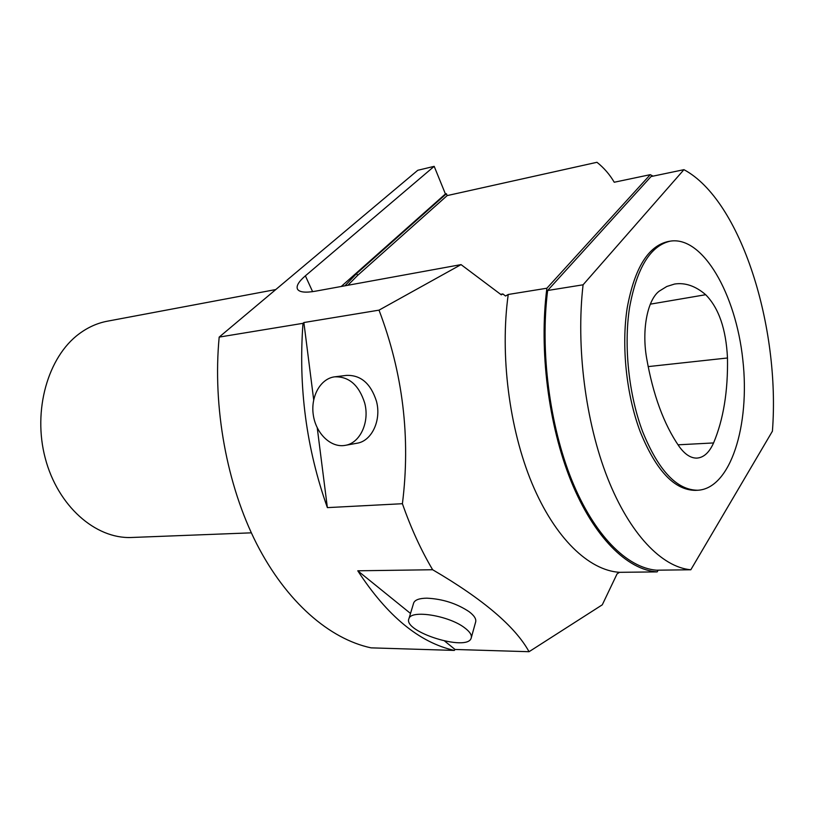 <?xml version="1.0" encoding="UTF-8"?>
<svg xmlns="http://www.w3.org/2000/svg" width="814" height="814" viewBox="0 0 814 814"><rect width="100%" height="100%" fill="white"/><g stroke="black" fill="none" stroke-linecap="round" stroke-linejoin="round"><path stroke-width="1.22" d="M132.367 537.454L131.319 537.494C95.472 538.96 57.774 506.084 45.248 458.201C32.529 410.398 47.955 356.766 79.162 333.821C88.044 327.218 97.548 322.995 107.651 321.143L275.793 289.55M317.246 427.838L327.37 507.621C306.39 448.504 298.26 387.077 302.991 323.321L219.18 337.098C212.505 407.173 226.831 485.083 256.603 543.701C286.569 602.228 329.629 639.021 371.062 647.852L454.354 650.417C419.424 642.592 387.24 616.056 357.773 570.797L432.641 569.739C483.068 599.226 515.211 626.556 529.049 651.709L602.289 604.812L617.063 573.89L619.495 572.323L657.152 571.896L658.211 570.176M219.18 337.098L417.765 170.289L434.188 166.341L305.382 275.824L312.596 291.646M669.953 241.198L668.162 241.514C648.219 245.95 634.574 268.05 627.218 307.794C621.235 346.154 626.373 395.075 640.262 431.837C656.094 470.675 674.47 490.191 695.39 490.364L696.082 490.333M583.089 284.798L683.943 169.668C740.964 200.183 780.443 327.309 772.415 431.186L690.821 569.769C661.955 567.246 629.731 534.106 607.57 478.011C585.51 421.927 575.895 346.499 583.089 284.798L547.629 290.496L651.037 176.557L683.943 169.668M327.37 507.621L402.411 503.713C410.724 437.596 402.93 373.077 379.019 310.144L303.876 322.537L313.685 399.766M345.278 445.35C331.054 448.097 316.107 433.76 313.349 415.313C310.378 396.886 320.258 378.632 334.625 376.831C348.941 376.363 358.964 385.083 364.682 402.981C369.871 422.171 360.042 443.162 345.278 445.35L357.081 443.223C371.795 441.025 381.613 420.228 376.455 401.241C370.787 383.547 360.826 374.928 346.571 375.386L335.012 376.79M653.042 176.129L650.274 174.664L546.886 288.227C538.899 349.674 548.402 425.152 571.062 481.135C593.823 537.118 627.218 569.922 657.152 571.896M690.821 569.769L656.369 570.197C626.872 567.724 594.139 535.174 571.794 480.158C549.542 425.122 540.058 351.139 547.629 290.496M529.049 651.709L455.046 649.47L444.719 641.117M410.51 613.451L357.773 570.797M471.347 637.525L475.579 622.242C476.556 619.22 474.379 615.689 469.047 611.64C456.613 603.428 442.582 598.941 426.923 598.178C419.464 598.259 415.048 599.816 413.695 602.869L413.502 603.489M455.046 649.47L454.354 650.417M302.991 323.321L303.876 322.537M305.382 275.824C298.585 281.675 295.981 286.162 297.578 289.296C299.572 292.267 305.504 292.898 315.394 291.198L461.05 264.611L379.019 310.144M344.943 285.806L356.685 273.473L446.418 193.742L445.421 193.956L434.188 166.341M446.418 193.742L447.171 195.594L596.967 162.291C603.988 167.888 609.747 174.542 614.234 182.244L650.274 174.664M402.411 503.713C410.989 528.205 421.072 550.223 432.641 569.739M461.05 264.611L501.312 294.841L502.859 293.956L500.641 294.312M546.886 288.227L508.231 294.475C499.847 354.772 509.198 428.642 532.041 483.445C554.985 538.258 588.909 570.4 619.495 572.323M508.231 294.475L505.535 296.021L502.859 293.956M447.171 195.594L357.56 275.458L347.873 285.266M445.421 193.956L341.229 286.477M464.529 627.726C469.912 631.735 472.13 635.215 471.174 638.166C467.287 652.034 402.411 631.613 408.954 618.63C410.958 609.544 448.768 615.537 464.529 627.726M646.56 357.763C652.981 394.709 663.827 424.257 679.1 446.398C684.757 454.263 690.638 458.17 696.733 458.109C703.622 457.692 709.238 452.635 713.573 442.938C723.422 419.525 728.062 391.208 727.482 357.987C726.078 329.121 718.813 308.028 705.677 294.709C695.492 285.968 685.123 282.407 674.552 284.045L666.819 286.477L659.371 291.056C647.588 299.623 641.656 329.253 646.56 357.763M642.643 431.644C658.455 470.533 676.81 490.069 697.7 490.252C730.585 488.705 750.264 425.234 742.816 359.727C735.927 294.169 702.94 236.029 670.441 241.117C650.528 245.553 636.904 267.664 629.578 307.458C623.605 345.848 628.754 394.831 642.643 431.644M356.685 273.473L357.56 275.458M678.001 444.82L713.573 442.938M648.148 366.605L727.482 357.987M650.315 304.161L705.677 294.709M131.319 537.494L251.343 532.834M413.695 602.869L408.954 618.63M695.39 490.364L697.7 490.252"/></g></svg>
